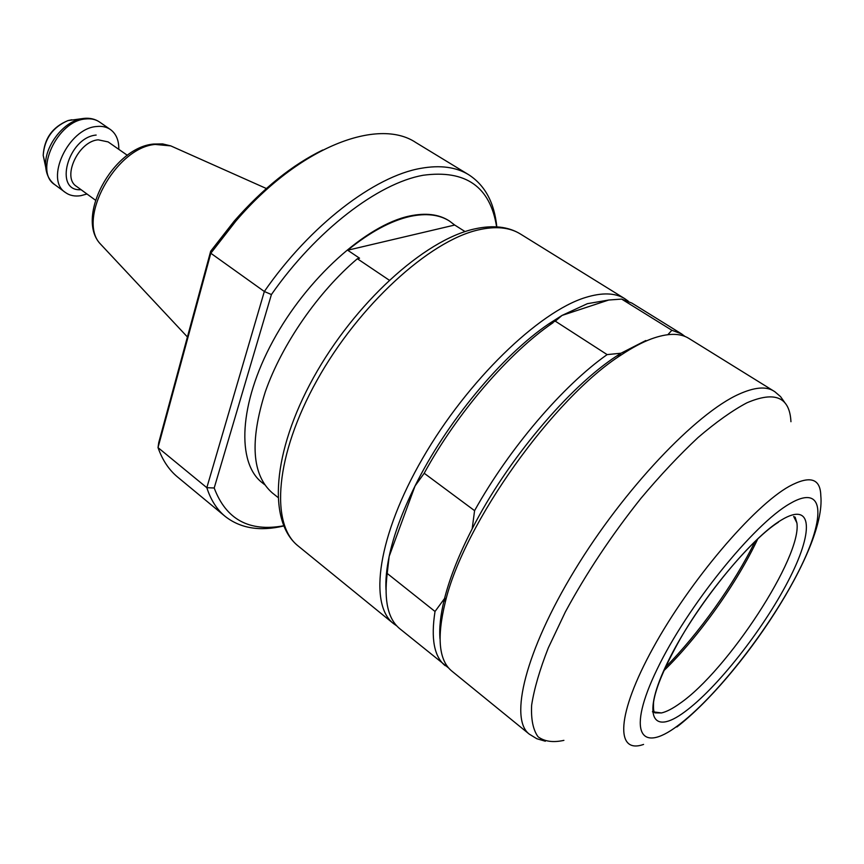<?xml version="1.0" encoding="UTF-8"?>
<svg xmlns="http://www.w3.org/2000/svg" width="864" height="864" viewBox="0 0 864 864"><rect width="100%" height="100%" fill="white"/><g stroke="black" fill="none" stroke-linecap="round" stroke-linejoin="round"><path stroke-width="1.3" d="M118.789 149.342C118.962 140.357 116.165 133.747 110.398 129.514C106.52 126.878 101.866 125.885 96.422 126.533C68.224 128.444 44.507 179.766 65.48 192.542C69.746 195.588 74.887 196.625 80.903 195.664L86.962 194M347.674 250.225L454.702 225.04L449.464 221.044C439.258 214.585 426.157 213.041 410.173 216.421C390.874 220.763 370.04 232.027 347.674 250.225L359.554 258.206L357.361 258.736C318.114 291.989 281.815 344.52 265.302 391.813C249.642 441.407 251.964 475.103 272.29 492.901L277.862 497.351M449.161 220.849L448.859 220.655C438.642 214.196 425.542 212.652 409.547 216.022C366.39 225.029 306.796 278.348 272.894 341.129C238.777 403.909 236.455 462.953 262.159 482.684L264.654 484.672M496.606 226.843C490.266 186.721 465.772 169.528 423.144 175.262C378.227 183.168 316.213 230.342 271.415 294.548L214.196 487.998L206.82 487.685L264.33 291.492C310.306 225.05 374.544 176.213 420.898 168.329C440.208 164.894 456.138 167.022 468.688 174.712C484.996 185.263 494.359 202.64 496.811 226.854M468.688 174.712L415.908 142.582C378.119 117.04 299.268 146.923 235.926 221L210.816 253.249L158.015 447.606L158.738 442.595L210.686 251.208L210.816 253.249L264.33 291.492L271.415 294.548M158.015 447.606C162.432 460.102 168.966 469.919 177.606 477.047L225.212 516.434C216.929 509.609 210.805 500.029 206.82 487.685L158.015 447.606M389.21 280.163L357.361 258.736M454.702 225.04L465.059 231.584M214.196 487.998C226.066 519.48 249.21 532.073 283.597 525.798M283.684 525.982C259.999 531.576 240.505 528.39 225.212 516.434M210.686 251.208L234.252 221.054C262.915 188.46 292.432 164.765 322.79 149.98M440.78 625.428L439.96 625.73M396.868 625.968L393.52 623.614C368.453 604.422 377.741 535.864 422.69 458.233C467.413 380.624 538.78 311.774 585.403 297.529C602.111 292.345 615.298 292.766 624.953 298.793L628.279 301.19M587.401 303.674L608.731 300.024L562.032 315.425L587.401 303.674M773.734 391.014C766.012 386.176 754.445 387.212 739.044 394.135C696.114 413.197 623.981 488.992 574.7 570.197C525.204 651.445 509.036 719.01 529.265 734.119L451.786 671.047C438.858 660.442 436.676 637.502 445.262 602.24C463.396 524.275 553.889 397.267 621.648 354.672C632.362 347.576 642.233 342.328 651.251 338.936C667.44 333.029 679.957 332.845 688.813 338.375L774.803 391.694L780.538 396.619L785.7 403.898M388.508 561.028L388.53 559.526M439.927 626.162L440.748 625.73M440.694 626.216L439.916 626.454M608.731 300.024L621.648 299.095L671.879 330.275L667.872 334.66M555.314 321.17L562.032 315.425L548.834 323.838L555.314 321.17L607.133 354.607L620.978 353.225L645.818 340.524M548.834 323.838C501.952 355.536 446.245 422.55 415.044 485.968L389.167 556.384C393.649 535.237 402.278 511.769 415.044 485.968L424.202 473.256L474.584 510.656L472.176 528.844C507.103 460.21 569.03 386.856 616.842 355.903L620.978 353.225M444.906 598.018L435.024 611.474L387.212 573.448L389.167 556.384C386.532 568.966 385.474 580.09 385.981 589.766M440.014 638.95C439.085 628.204 440.489 615.136 444.226 599.756L444.852 597.294C450.198 576.742 459.302 553.932 472.176 528.844M448.718 668.066L399.859 628.776C388.076 619.196 383.864 600.75 387.212 573.448M445.176 665.669C434.149 656.705 430.769 638.647 435.024 611.474M474.584 510.656C509.252 448.384 563.09 385.517 607.133 354.607M424.202 473.256C457.078 412.873 509.112 352.588 553.133 322.65M671.879 330.275L681.566 333.882L685.001 336.452M621.648 299.095L631.897 303.102L681.566 333.882M173.189 146.966L170.77 145.886L155.164 144.439C115.387 147.647 76.302 220.158 100.678 244.264L102.492 246.197M110.398 129.514L99.544 122.018C95.645 119.372 90.968 118.357 85.525 118.973C57.283 120.744 33.772 171.86 54.864 184.723C49.194 180.414 46.116 174.085 45.619 165.748C44.474 147.755 61.193 124.276 78.581 119.48L86.908 118.238M81.054 189.691C53.309 191.948 67.813 137.506 96.152 135.065M127.364 155.315L108.13 141.912L98.15 139.817C78.332 141.34 61.7 177.379 76.464 186.343L95.418 200.156M71.766 119.772L67.997 120.582C52.726 127.192 44.464 138.791 43.2 155.39L45.036 163.231M47.153 174.02L43.2 155.39C44.183 138.596 52.456 126.997 67.997 120.582L83.905 118.4C89.878 117.796 95.083 119.005 99.544 122.018M684.536 711.99C652.072 736.128 641.315 716.116 667.753 662.051C693.738 608.234 750.211 538.175 781.564 519.912C813.326 500.807 813.672 532.429 788.011 581.375C762.707 630.158 716.71 688.554 684.536 711.99M652.428 711.752L661.511 712.94C666.554 711.752 672.613 708.631 679.698 703.555C727.315 671.026 802.202 556.567 796.9 522.925L795.182 517.255M790.949 421.718C789.707 397.073 775.019 390.776 746.896 402.818C732.359 410.519 716.083 422.086 698.058 437.519C679.352 455.004 660.29 475.297 640.861 498.42C611.442 535.41 586.256 573.286 565.304 612.036L548.359 647.762C539.708 669.805 534.136 688.932 531.641 705.132C530.928 719.334 533.066 729.886 538.067 736.787C544.525 741.55 553.144 742.738 563.911 740.362M677.538 725.857C714.766 698.393 767.135 631.8 796.316 575.802C825.865 519.674 826.34 482.198 789.75 503.723C753.624 524.243 687.226 606.452 657.148 669.168C626.573 732.132 639.997 754.099 677.538 725.857M643.572 744.422C615.211 754.553 616.248 714.668 653.206 647.73C689.85 580.921 753.462 506.218 789.167 486.367C809.881 475.2 820.422 478.3 820.8 495.677C826.362 549.407 740.383 677.732 676.879 726.98M757.814 538.79C736.992 583.146 698.868 636.649 663.746 670.82M298.199 546.016C267.408 521.489 272.398 451.872 313.384 377.838C354.359 303.653 423.857 240.116 474.476 228.949C492.955 224.845 508.291 226.541 520.474 234.036C509.62 227.275 495.45 225.925 477.986 229.986C429.224 241.132 358.646 305.348 316.969 380.365C275.065 455.382 270.13 524.286 298.199 546.016L393.52 623.614M187.412 336.96L100.678 244.264C74.876 217.858 112.752 147.442 153.608 144.05L162.572 143.91L170.77 145.886L267.332 188.946M442.314 615.341L441.234 614.488M65.48 192.542L54.864 184.723M234.252 221.054L235.926 221M449.464 221.044L448.859 220.655M654.329 712.001L661.511 712.94L655.128 712.876C653.713 712.789 653.195 709.16 653.594 701.978C655.614 688.122 664.589 666.943 680.497 638.453C708.566 589.691 754.067 537.192 778.432 522.223M794.75 516.91L796.9 522.925L793.66 516.445M755.082 541.382C734.335 583.794 698.62 633.928 665.302 667.386M444.852 597.294L445.262 602.24M616.842 355.903L621.648 354.672M520.474 234.036L624.953 298.793M529.265 734.119L536.792 738.72L545.357 741.226"/></g></svg>
